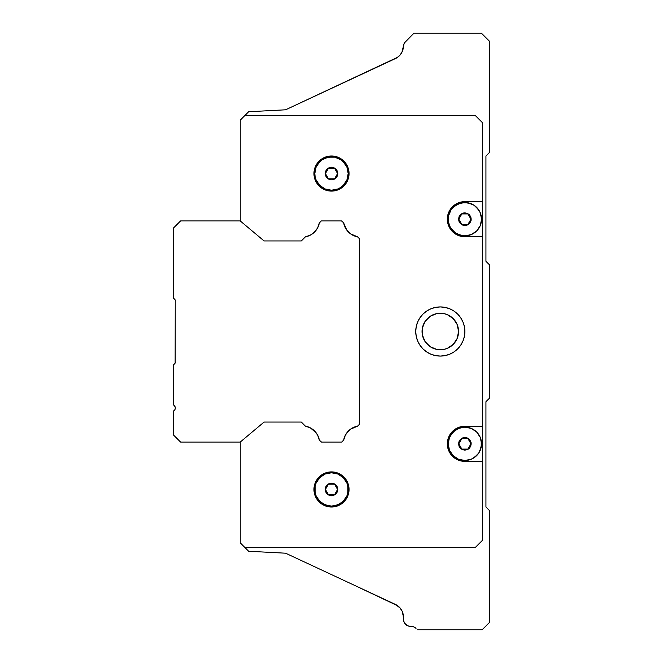 <?xml version="1.0" encoding="UTF-8"?>
<svg xmlns="http://www.w3.org/2000/svg" width="663" height="663" viewBox="0 0 663 663"><rect width="100%" height="100%" fill="white"/><g stroke="black" fill="none" stroke-linecap="round" stroke-linejoin="round"><path stroke-width="0.99" d="M175.115 363.092L175.305 362.213A2.105 2.105 0 0 1 174.692 363.705A2.105 2.105 0 0 0 175.14 363.026L175.239 300.248L175.239 362.752A2.105 2.105 0 0 0 175.272 362.603L175.239 362.752M175.198 300.132L175.14 299.966A2.105 2.105 0 0 0 174.692 299.295L173.549 298.151L173.549 227.956L180.568 220.936L240.238 220.936L264.081 240.942L301.317 240.942L305.403 236.857L301.317 240.942L264.081 240.942L240.238 220.936L180.568 220.936L173.549 227.956L173.549 298.151L174.692 299.295A2.105 2.105 0 0 1 175.305 300.778L175.239 300.248M306.986 426.516L305.709 426.201A1.053 1.053 0 0 1 305.701 426.201A1.053 1.053 0 0 0 305.709 426.201A17.371 17.371 0 0 1 310.317 427.842L305.403 426.143L301.317 422.058L264.081 422.058L240.238 442.064L180.568 442.064L173.549 435.044L173.549 411.06L173.549 435.044L180.568 442.064L240.238 442.064L264.081 422.058L301.317 422.058L305.403 426.143A17.371 17.371 0 0 1 319.342 440.083L321.323 442.064L319.342 440.083L317.635 435.152A17.371 17.371 0 0 1 318.663 437.53M341.677 220.936L343.658 222.917L341.677 220.936L321.323 220.936L341.677 220.936M316.243 230.069L314.535 232.05L317.635 227.848L319.342 222.917L321.323 220.936L319.342 222.917A17.371 17.371 0 0 1 305.403 236.857L310.334 235.15L314.535 232.05L312.555 233.757M173.549 404.977L174.278 405.532L173.549 404.977L173.549 364.849L174.692 363.705L173.549 364.849L173.549 404.977A3.514 3.514 0 0 1 173.549 411.06L174.833 409.775M346.757 432.931L348.465 430.95L345.365 435.152L343.658 440.083L341.677 442.064L321.323 442.064L341.677 442.064L343.658 440.083A17.371 17.371 0 0 1 357.597 426.143L359.578 424.163L359.578 238.837L357.597 236.857A17.371 17.371 0 0 1 343.658 222.917L346.757 230.069L345.365 227.848M174.278 405.532L175.189 407.107L175.189 408.93L175.189 407.107L174.278 405.532M310.466 427.925L311.85 428.746L310.475 427.925A17.371 17.371 0 0 1 314.56 430.967L317.635 435.152M310.334 427.85L316.243 432.931M350.412 429.268L346.799 432.873L350.445 429.243L357.597 426.143L359.578 424.163L359.578 238.837L357.597 236.857L350.445 233.757L346.757 230.069L350.412 233.732M353.528 427.428L354.962 426.848M353.52 235.572L354.962 236.152L353.536 235.572M344.942 226.986L344.362 225.553M318.596 225.669L318.058 226.978M317.594 227.915L316.74 229.365M310.475 235.075L311.859 234.246L310.466 235.075M309.472 235.572L308.038 236.152L309.48 235.572M175.148 363.026L174.692 363.705L175.148 363.026M312.555 429.243L316.201 432.873L312.588 429.268M348.465 430.95L350.445 429.243M346.592 581.642L339.075 578.144M397.792 605.833L354.092 585.139M399.764 607.623L402.217 611.336L399.772 607.623M402.947 613.366L403.593 620.692L404.637 623.22L407.786 625.806L410.472 626.336A7.02 7.02 0 0 1 403.452 619.317L403.452 617.104A14.039 14.039 0 0 0 395.347 604.383L285.587 553.199L248.666 551.26L244.763 547.365L248.666 551.26L285.587 553.199L395.347 604.383L400.162 608.07M402.69 50.479L401.115 53.653L402.706 50.421L403.444 46.369A7.02 7.02 0 0 1 405.499 41.636L404.024 43.808L403.344 47.653M402.714 50.388L402.027 52.062L402.714 50.388M398.073 56.943L397.684 57.242A14.039 14.039 0 0 0 399.532 55.626L399.582 55.576M404.082 43.683L403.585 45.192M415.055 627.571L416.032 628.383A7.02 7.02 0 0 0 411.483 626.336L413.944 626.941L416.032 628.383M404.024 43.808L403.618 45.059A7.02 7.02 0 0 0 403.618 45.059L402.076 51.954L399.955 55.17L397.038 57.681L354.092 77.861M344.404 437.331L344.951 436.005L344.404 437.331M344.031 438.5L343.724 439.776A1.053 1.053 0 0 1 343.716 439.784A1.053 1.053 0 0 0 343.724 439.776L344.031 438.5M264.471 422.058L263.791 422.306A1.053 1.053 0 0 1 264.471 422.058L264.471 422.058A1.053 1.053 0 0 0 264.462 422.058L264.106 422.124M401.297 53.38L402.748 50.28M397.858 57.109L395.347 58.617A14.039 14.039 0 0 0 397.676 57.25L398.057 56.96M402.855 49.957L402.706 50.421A14.039 14.039 0 0 0 402.706 50.413M397.999 605.99L382.7 598.482M399.325 607.159L400.535 608.526M485.938 506.996L489.451 510.51L489.451 622.482L482.076 629.85L417.491 629.85L482.076 629.85L489.451 622.482L489.451 510.51L485.938 506.996L485.938 401.703L485.938 506.996M489.451 398.19L485.938 401.703L489.451 398.19L489.451 264.81L489.451 398.19M485.938 261.297L489.451 264.81L485.938 261.297L485.938 156.004L485.938 261.297M489.451 152.49L485.938 156.004L489.451 152.49L489.451 41.222L489.451 152.49M404.007 43.849L403.817 44.355L404.007 43.849M402.855 613.043L403.228 614.609A14.039 14.039 0 0 1 403.411 615.968M400.295 608.228A14.039 14.039 0 0 0 400.079 607.979L402.201 611.311A14.039 14.039 0 0 1 402.217 611.344L402.449 611.883M399.333 607.167L401.206 609.479M399.565 55.593A14.039 14.039 0 0 0 401.115 53.653M397.643 57.267L285.587 109.801L395.347 58.617A14.039 14.039 0 0 0 403.444 46.369M400.062 607.954A14.039 14.039 0 0 0 395.347 604.383M402.159 611.22L401.405 609.803M481.379 33.15L489.451 41.222L481.379 33.15L413.985 33.15L481.379 33.15M405.499 41.636L413.985 33.15L404.662 42.647M248.666 111.74L285.587 109.801L248.666 111.74L244.763 115.635L248.666 111.74M402.201 611.311L403.452 617.104M403.452 619.317L403.593 620.692M401.132 53.637L399.955 55.17M300.878 240.942L301.624 240.636A1.053 1.053 0 0 1 300.878 240.942A1.053 1.053 0 0 0 301.624 240.636L300.878 240.942M301.284 422.14L300.878 422.058A1.053 1.053 0 0 1 301.624 422.364A1.053 1.053 0 0 0 300.878 422.058M312.588 233.732L316.226 230.094M305.419 236.898L305.709 236.799A1.053 1.053 0 0 0 305.701 236.799A1.053 1.053 0 0 1 305.709 236.799L306.986 236.484L305.709 236.799A1.053 1.053 0 0 0 305.701 236.799M318.969 224.5L319.276 223.224A1.053 1.053 0 0 0 319.284 223.224A1.053 1.053 0 0 1 319.284 223.216L319.566 222.685M345.406 227.915L346.268 229.365L345.406 227.915M346.774 230.094L348.465 232.05L346.774 230.094M357.829 237.081L357.291 236.799A1.053 1.053 0 0 1 357.299 236.799A1.053 1.053 0 0 0 357.291 236.799A1.053 1.053 0 0 1 357.299 236.799M357.829 425.919L357.291 426.201A1.053 1.053 0 0 0 357.299 426.201A1.053 1.053 0 0 1 357.291 426.201L357.829 425.919M346.277 433.61L345.406 435.085L346.277 433.61M317.552 435.003L316.732 433.627L317.552 435.003M316.185 432.856A17.371 17.371 0 0 1 316.21 432.881L314.535 430.95A17.371 17.371 0 0 0 310.35 427.859M314.535 232.05L316.201 230.127M443.87 349.401L440.307 349.749A18.249 18.249 0 0 0 458.564 331.5A18.249 18.249 0 0 1 440.307 349.749A18.249 18.249 0 0 1 422.058 331.5L422.406 327.936A18.249 18.249 0 0 0 422.406 335.055L422.058 331.5A18.249 18.249 0 0 1 440.307 313.251A18.249 18.249 0 0 1 458.564 331.5A18.249 18.249 0 0 0 436.76 313.599L443.87 313.599L447.293 314.635L453.219 318.596L457.172 324.514L458.564 331.5L457.172 338.486L453.219 344.404L447.293 348.365L443.87 349.401L436.751 349.401A18.249 18.249 0 0 0 440.307 349.749L443.87 349.401M419.87 317.867A24.572 24.572 0 0 0 419.87 345.133L417.607 340.906L416.215 336.29L415.742 331.5L416.215 326.71L417.607 322.094L419.878 317.85L422.936 314.129L426.657 311.071L430.909 308.801L435.516 307.4L440.307 306.928L445.105 307.4L449.713 308.801L453.964 311.071L457.685 314.129L460.735 317.85L463.006 322.094L464.407 326.71L464.879 331.5A24.572 24.572 0 0 1 440.307 356.072A24.572 24.572 0 0 1 415.742 331.5A24.572 24.572 0 0 1 440.307 306.928A24.572 24.572 0 0 1 464.879 331.5L464.407 336.29L463.006 340.906L460.735 345.15L457.685 348.871L453.964 351.929L449.713 354.199L445.105 355.6L440.307 356.072A24.572 24.572 0 0 0 460.752 317.867M419.894 345.166A24.572 24.572 0 0 0 440.298 356.072L435.516 355.6L430.909 354.199L426.657 351.929L422.936 348.871L419.878 345.15M321.729 158.971A17.553 17.553 0 0 0 313.947 173.549A17.553 17.553 0 0 1 331.5 156.004A17.553 17.553 0 0 1 349.053 173.549A17.553 17.553 0 0 1 331.5 191.101A17.553 17.553 0 0 1 313.947 173.549A17.553 17.553 0 0 0 316.897 183.286M324.795 189.767A17.553 17.553 0 0 0 328.077 190.762L321.746 188.143L316.906 183.303A17.553 17.553 0 0 0 321.729 188.135M321.77 188.151A17.553 17.553 0 0 0 324.771 189.759M334.923 190.762A17.553 17.553 0 0 0 346.078 183.319L341.254 188.143L338.213 189.767L331.5 191.101L328.077 190.762M346.103 183.278A17.553 17.553 0 0 0 349.053 173.565M341.263 504.037A17.553 17.553 0 0 0 349.053 489.468A17.553 17.553 0 0 1 331.5 506.996A17.553 17.553 0 0 1 313.947 489.451A17.553 17.553 0 0 0 321.729 504.029M321.77 504.054A17.553 17.553 0 0 0 328.077 506.665L321.746 504.046L316.906 499.198L314.287 492.874L313.947 489.451A17.553 17.553 0 0 1 331.5 471.899A17.553 17.553 0 0 1 349.053 489.451L348.713 492.874L346.094 499.198L341.254 504.046L338.213 505.662A17.553 17.553 0 0 0 341.238 504.054M334.923 506.665A17.553 17.553 0 0 0 338.213 505.67L334.923 506.665L328.077 506.665M448.66 212.475A17.553 17.553 0 0 0 447.326 219.163A17.553 17.553 0 0 1 464.879 201.627L482.432 201.627L482.432 461.373L464.879 461.373L458.166 460.031L452.473 456.227L448.669 450.533A17.553 17.553 0 0 0 464.879 461.373A17.553 17.553 0 0 1 447.326 443.82A17.553 17.553 0 0 1 464.879 426.268A17.553 17.553 0 0 0 450.301 434.05L455.133 429.226L461.456 426.607L482.432 426.268L464.879 426.268M450.276 434.083A17.553 17.553 0 0 0 448.677 437.083M448.66 437.124A17.553 17.553 0 0 0 447.326 443.804M461.456 201.966L464.879 201.627A17.553 17.553 0 0 0 448.669 212.458L452.473 206.773L458.166 202.969L464.879 201.627L482.432 201.627L482.432 122.655L475.412 115.635L244.763 115.635L240.238 120.16L240.238 220.936L240.238 120.16L244.763 115.635L475.412 115.635L482.432 122.655L482.432 236.732L464.879 236.732A17.553 17.553 0 0 1 447.326 219.18L448.669 212.467M478.752 434.563A16.674 16.674 0 0 0 474.136 429.955L471.26 428.414A16.674 16.674 0 0 0 464.879 427.146A16.674 16.674 0 0 1 481.553 443.82A16.674 16.674 0 0 1 464.879 460.495A16.674 16.674 0 0 0 471.277 459.219L474.144 457.685A16.674 16.674 0 0 0 474.153 457.677M474.144 457.685L478.744 453.086L480.285 450.202L481.553 443.82L480.285 437.439L476.672 432.027L471.26 428.414L464.879 427.146L458.498 428.414L453.094 432.027L449.473 437.439L448.205 443.82L449.473 450.202L453.094 455.605L458.498 459.227L464.879 460.495L471.26 459.227L476.672 455.605A16.674 16.674 0 0 0 476.672 455.605L478.744 453.086A16.674 16.674 0 0 0 478.744 453.078L481.23 447.069A16.674 16.674 0 0 0 481.23 447.069L481.23 440.564A16.674 16.674 0 0 0 481.23 440.564L480.285 437.439A16.674 16.674 0 0 0 480.277 437.431M461.639 202.828A16.674 16.674 0 0 0 461.614 202.828L455.614 205.315L453.094 207.395L451.014 209.914L448.528 215.931A16.674 16.674 0 0 0 448.528 215.931L448.287 217.547A16.674 16.674 0 0 0 448.287 217.547L448.205 219.18A16.674 16.674 0 0 1 464.879 202.505A16.674 16.674 0 0 1 481.553 219.18L481.471 217.547A16.674 16.674 0 0 0 471.252 203.773L464.879 202.505A16.674 16.674 0 0 0 464.879 202.505L458.498 203.773A16.674 16.674 0 0 0 453.078 207.403L451.014 209.914A16.674 16.674 0 0 0 451.014 209.922L449.473 212.798A16.674 16.674 0 0 0 449.473 212.806M468.144 202.828A16.674 16.674 0 0 0 468.128 202.828L461.63 202.828M317.643 164.283A16.674 16.674 0 0 0 317.635 164.291L316.094 167.167A16.674 16.674 0 0 0 316.094 167.175L315.149 170.3A16.674 16.674 0 0 0 315.149 170.3L314.908 171.916A16.674 16.674 0 0 0 314.908 171.916L314.826 173.549A16.674 16.674 0 0 1 331.5 156.874A16.674 16.674 0 0 1 348.174 173.549L348.092 171.916A16.674 16.674 0 0 0 337.881 158.142M334.765 157.197A16.674 16.674 0 0 0 334.749 157.197L328.251 157.197A16.674 16.674 0 0 0 328.235 157.197M325.127 158.142A16.674 16.674 0 0 0 319.699 161.772L316.094 167.167L314.826 173.549L315.149 176.806L316.094 179.93L319.707 185.342L325.119 188.955L331.5 190.223L337.881 188.955L340.765 187.414L343.293 185.342L346.906 179.93L348.174 173.549A16.674 16.674 0 0 1 331.5 190.223A16.674 16.674 0 0 1 314.826 173.549A16.674 16.674 0 0 0 314.826 173.557L315.149 176.806A16.674 16.674 0 0 0 315.149 176.806M345.357 498.717A16.674 16.674 0 0 0 345.365 498.709L346.906 495.833L348.092 491.084L348.092 487.819L346.906 483.07L343.293 477.658L337.881 474.045A16.674 16.674 0 0 0 331.5 472.777A16.674 16.674 0 0 1 348.174 489.451A16.674 16.674 0 0 1 331.5 506.126A16.674 16.674 0 0 0 337.898 504.841L343.293 501.236L346.906 495.833A16.674 16.674 0 0 0 346.906 495.825L347.851 492.7A16.674 16.674 0 0 0 347.851 486.194L346.906 483.07A16.674 16.674 0 0 0 346.898 483.062L345.365 480.186A16.674 16.674 0 0 0 340.757 475.578M340.757 503.316A16.674 16.674 0 0 0 340.774 503.308L345.365 498.717M422.414 335.072A18.249 18.249 0 0 0 436.743 349.401L430.171 346.674L425.132 341.644L422.406 335.064L422.058 331.5L422.406 327.936L425.132 321.356L430.171 316.326L436.751 313.599A18.249 18.249 0 0 0 422.414 327.928L422.406 335.064M337.583 489.451L334.542 494.714L337.583 489.451L334.542 484.189L337.583 489.451L334.542 484.189L328.458 484.189L334.542 484.189L328.458 484.189L325.417 489.451L328.458 494.714L334.542 494.714L328.458 494.714L325.417 489.451L328.458 484.189L325.417 489.451L328.458 494.714L334.542 494.714L337.583 489.451M328.458 168.286L334.542 168.286L328.458 168.286L325.417 173.549L328.458 168.286L325.417 173.549L328.458 178.811L325.417 173.549L328.458 178.811L334.542 178.811L337.583 173.549L334.542 168.286L337.583 173.549L334.542 178.811L328.458 178.811L334.542 178.811L337.583 173.549L334.542 168.286L328.458 168.286M458.804 219.18L461.838 213.917L458.804 219.18L461.838 224.442L458.804 219.18L461.838 213.917L467.921 213.917L461.838 213.917L467.921 213.917L470.962 219.18L467.921 213.917L470.962 219.18L467.921 224.442L461.838 224.442L467.921 224.442L470.962 219.18L467.921 224.442L461.838 224.442L458.804 219.18M458.804 443.82L461.838 438.558L458.804 443.82L461.838 449.083L458.804 443.82L461.838 438.558L467.921 438.558L461.838 438.558L467.921 438.558L470.962 443.82L467.921 438.558L470.962 443.82L467.921 449.083L461.838 449.083L467.921 449.083L470.962 443.82L467.921 449.083L461.838 449.083L458.804 443.82M331.5 495.767L329.088 495.286L327.033 493.918L325.666 491.871L325.185 489.46L325.657 487.04L327.033 484.985L329.072 483.617L331.5 483.128L333.92 483.617L335.967 484.985L337.334 487.032L337.815 489.443L337.343 491.863L335.014 494.697L331.5 495.767L329.088 495.286L326.246 492.965L325.301 490.686L325.657 487.04L327.033 484.985L330.257 483.252L332.735 483.252L335.967 484.985L337.334 487.032L337.699 490.686L336.754 492.957L333.92 495.286L331.5 495.767M325.185 173.549L325.657 171.137L327.025 169.09L329.072 167.714L331.492 167.233L333.912 167.714L335.967 169.082L337.334 171.129L337.815 173.549L337.334 175.968L335.967 178.016L333.92 179.383L331.5 179.872L329.088 179.391L326.246 177.062L325.301 174.792L325.657 171.137L327.025 169.09L330.265 167.358L332.727 167.349L335.967 169.082L337.699 172.314L337.699 174.783L335.967 178.016L333.92 179.383L331.5 179.872L327.994 178.803L326.246 177.062L325.185 173.549M345.365 480.186L343.293 477.658L337.881 474.045L331.5 472.777L328.251 473.1L325.119 474.045L319.707 477.658L316.094 483.07L315.149 486.194L314.908 491.084L316.094 495.833L317.635 498.717L322.235 503.316L328.251 505.803L331.5 506.126L334.749 505.803L340.765 503.316M348.092 171.916L346.906 167.167L343.293 161.764L340.765 159.684L334.749 157.197L331.5 156.874L325.119 158.15L322.235 159.684L317.635 164.283M458.564 219.18L459.045 221.599L460.412 223.646L462.467 225.022L464.887 225.495L467.299 225.014L469.346 223.646L470.713 221.599L471.194 219.18L470.713 216.76L469.346 214.713L467.291 213.345L464.871 212.864L462.459 213.345L460.412 214.721L459.045 216.768L458.564 219.18L459.625 215.674L461.365 213.925L463.644 212.98L467.291 213.345L469.346 214.713L471.078 217.945L471.078 220.414L469.346 223.646L466.114 225.379L462.467 225.022L459.625 222.693L458.564 219.18M464.879 450.136L467.299 449.655L469.346 448.287L470.722 446.232L471.194 443.82L470.713 441.401L469.346 439.354L467.299 437.986L464.879 437.505L462.459 437.986L460.412 439.354L459.045 441.409L458.564 443.829L459.045 446.24L460.42 448.296L462.467 449.655L464.879 450.136L461.373 449.075L459.625 447.334L458.564 443.829L459.045 441.409L460.412 439.354L463.644 437.621L466.114 437.621L469.346 439.354L471.078 442.586L470.722 446.232L468.393 449.075L464.879 450.136M315.149 492.7L315.149 486.194A16.674 16.674 0 0 0 315.149 492.708L316.094 495.833A16.674 16.674 0 0 0 316.102 495.841L319.707 501.236L325.119 504.85A16.674 16.674 0 0 0 331.5 506.126A16.674 16.674 0 0 1 314.826 489.451A16.674 16.674 0 0 1 331.5 472.777A16.674 16.674 0 0 0 317.635 480.194L316.094 483.07A16.674 16.674 0 0 0 316.094 483.07L315.455 484.918M317.635 498.709A16.674 16.674 0 0 0 322.243 503.316M315.505 178.264L316.094 179.93A16.674 16.674 0 0 0 316.102 179.938L317.635 182.814A16.674 16.674 0 0 0 317.643 182.814M317.635 182.814L319.707 185.342A16.674 16.674 0 0 0 319.715 185.342M319.707 185.342L322.235 187.414A16.674 16.674 0 0 0 348.174 173.549L346.906 167.167L345.365 164.283L340.765 159.684L334.749 157.197M481.471 217.547L480.285 212.798L476.672 207.395L474.144 205.315L468.136 202.828M449.473 212.798L448.528 215.931L448.287 220.812L449.473 225.561L451.014 228.445L455.614 233.044L461.63 235.531L464.879 235.854L471.26 234.586L476.672 230.973L480.285 225.561L481.553 219.18A16.674 16.674 0 0 1 464.879 235.854A16.674 16.674 0 0 1 448.205 219.18A16.674 16.674 0 0 0 448.205 219.188M316.897 479.714A17.553 17.553 0 0 0 313.947 489.451L314.287 486.029L315.638 481.943M343.906 477.037L346.094 479.697A17.553 17.553 0 0 0 334.923 472.238L341.254 474.857L344.652 477.832M337.881 474.045L331.5 472.777L325.119 474.045L319.707 477.658L317.635 480.186M325.119 504.85L331.5 506.126L337.881 504.85M347.851 492.7L347.851 486.194M341.238 158.946A17.553 17.553 0 0 0 338.221 157.338L343.906 161.142L347.71 166.836A17.553 17.553 0 0 0 341.263 158.963M328.251 157.197L322.235 159.684L319.707 161.764M322.235 187.414L325.119 188.955L331.5 190.223L337.881 188.955L340.765 187.414L343.293 185.342L346.906 179.93L348.174 173.549M448.528 222.428A16.674 16.674 0 0 0 448.528 222.436L448.205 219.18M448.884 223.895L449.473 225.553A16.674 16.674 0 0 0 449.481 225.569M449.473 225.561L451.014 228.445A16.674 16.674 0 0 0 451.022 228.445L453.094 230.973A16.674 16.674 0 0 0 453.094 230.973L455.614 233.044A16.674 16.674 0 0 0 481.553 219.18L480.285 212.798L478.744 209.914L474.144 205.315L471.26 203.773M449.473 450.194A16.674 16.674 0 0 0 449.481 450.21L451.014 453.086A16.674 16.674 0 0 0 455.622 457.685L458.498 459.227A16.674 16.674 0 0 0 464.879 460.495A16.674 16.674 0 0 1 448.205 443.82A16.674 16.674 0 0 1 464.879 427.146A16.674 16.674 0 0 0 451.014 434.563L449.1 438.434M448.528 447.069L448.528 440.564A16.674 16.674 0 0 0 448.528 447.077L449.473 450.202M447.326 219.196A17.553 17.553 0 0 0 448.66 225.876M448.677 225.917A17.553 17.553 0 0 0 450.276 228.917M464.879 236.732L458.166 235.398L455.133 233.774L450.285 228.934A17.553 17.553 0 0 0 464.879 236.732L482.432 236.732L482.432 540.345L482.432 461.373L464.879 461.373M448.669 450.533L447.326 443.82A17.553 17.553 0 0 0 448.66 450.525M349.053 489.435A17.553 17.553 0 0 0 346.103 479.722M328.077 472.238A17.553 17.553 0 0 0 324.795 473.233L331.5 471.899L334.923 472.238M324.771 473.241A17.553 17.553 0 0 0 321.77 474.849M321.729 474.865A17.553 17.553 0 0 0 316.914 479.689L321.746 474.857L324.787 473.233M349.053 173.532A17.553 17.553 0 0 0 347.719 166.844L349.053 173.549L348.713 176.971L346.094 183.303M338.213 157.33A17.553 17.553 0 0 0 334.923 156.335L338.213 157.338M328.077 156.335A17.553 17.553 0 0 0 321.77 158.946L328.077 156.335L334.923 156.335M458.498 203.773L453.094 207.395M455.614 233.044L458.498 234.586L464.879 235.854L471.26 234.586L474.144 233.044L476.672 230.973L480.285 225.561L481.553 219.18M471.26 428.414L464.879 427.146L458.498 428.414L455.614 429.955L451.014 434.555M451.014 453.086L455.614 457.685M458.498 459.227L464.879 460.495L471.26 459.227M480.285 437.439L476.672 432.027L474.144 429.955M264.106 240.876L264.471 240.942A1.053 1.053 0 0 1 263.791 240.694L264.106 240.876M319.566 440.315L319.276 439.776A1.053 1.053 0 0 1 319.276 439.776A1.053 1.053 0 0 0 319.284 439.784L318.969 438.5M452.473 456.227L450.285 453.567M447.326 443.82L447.666 440.398L450.285 434.066M450.285 228.934L447.666 222.602L447.326 219.18M316.723 229.39L317.552 227.997M341.246 220.936L341.984 221.243M321.754 442.064L321.016 441.757M309.48 427.428L308.038 426.848M240.238 442.064L240.238 542.84L244.763 547.365L475.412 547.365L482.432 540.345L475.412 547.365L244.763 547.365L240.238 542.84L240.238 442.064M316.906 183.303L314.287 176.971L314.287 170.126L316.906 163.802L321.746 158.954M343.906 161.142L346.094 163.802M315.29 482.73L316.906 479.697M346.094 479.697L348.713 486.029L349.053 489.451M318.679 437.572A17.371 17.371 0 0 1 319.276 439.776M316.226 432.906L314.535 430.95M436.751 313.599L440.307 313.251L436.751 313.599M457.172 324.514L458.208 327.936L457.172 324.514M453.964 311.071L449.713 308.801M426.657 351.929L430.909 354.199M460.727 317.834A24.572 24.572 0 0 0 419.894 317.834"/></g></svg>
